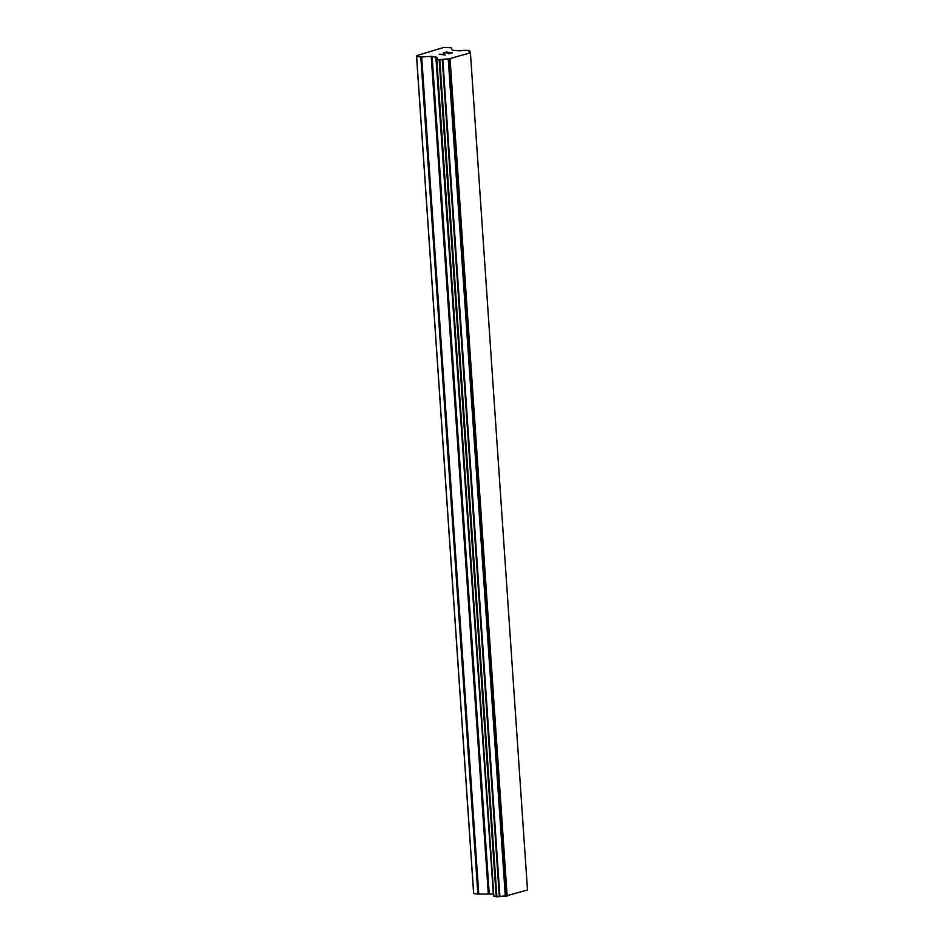 <?xml version="1.0" encoding="UTF-8"?>
<svg xmlns="http://www.w3.org/2000/svg" width="944" height="944" viewBox="0 0 944 944"><rect width="100%" height="100%" fill="white"/><g stroke="black" fill="none" stroke-linecap="round" stroke-linejoin="round"><path stroke-width="1.42" d="M493.476 895.773L436.411 58.67L493.476 895.785L496.19 896.788L499.907 896.54A4.46 0.991 -3.9 0 1 505.3 896.151L527.495 889.956L470.419 52.852L448.235 59.047A4.46 0.991 -3.9 0 0 442.83 59.437L439.125 59.684L436.482 59.212L436.588 58.528A4.46 0.991 -3.9 0 0 437.414 57.879A4.46 0.991 -3.9 0 0 436.411 57.336L431.219 56.357L420.8 57.029L416.611 56.416L416.505 55.672L443.727 47.448L451.279 47.802L452.377 50.256L458.159 50.752A4.46 0.991 -3.9 0 0 463.575 50.362L469.605 50.457L469.805 51.271A4.46 0.991 -3.9 0 0 468.979 51.92A4.46 0.991 -3.9 0 0 469.97 52.463L470.419 52.852M436.305 57.277L493.382 894.393M493.334 894.169L435.88 56.923M416.505 55.672L473.581 892.776L473.687 893.531L477.865 894.133L492.945 894.027M451.515 52.982L448.695 53.832L451.515 52.97L447.244 53.041M448.766 52.569L443.161 53.029L446.382 52.05L452.282 52.911L448.671 53.832M446.382 52.05L443.184 53.029M452.259 52.923L446.382 52.073M444.718 54.87L439.574 54.127L444.683 54.669M445.19 55.059L439.231 54.221M507.152 896.104L450.087 59M505.3 896.151L448.235 59.047M436.506 58.563L436.411 57.336M473.687 893.531L416.611 56.416M470.077 52.475L469.982 51.141L470.077 52.475M469.888 52.451L469.805 51.271M506.078 896.186L449.014 59.071M499.907 896.54L442.83 59.437M499.329 896.623L442.264 59.519M496.874 896.8L439.81 59.696M496.19 896.788L439.125 59.684M493.854 896.446L436.789 59.342M493.547 896.316L436.482 59.212M489.204 893.484L432.128 56.38M488.284 893.472L431.219 56.357M478.773 894.145L421.708 57.041M477.865 894.133L420.8 57.029M493.346 894.346L436.281 57.23"/></g></svg>
